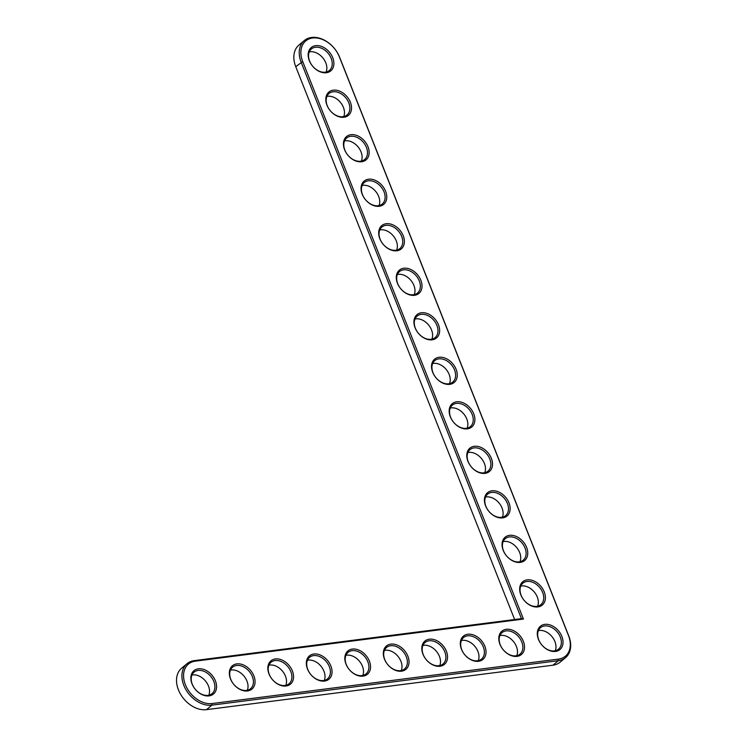 <?xml version="1.0" encoding="UTF-8"?>
<svg xmlns="http://www.w3.org/2000/svg" width="747" height="747" viewBox="0 0 747 747"><rect width="100%" height="100%" fill="white"/><g stroke="black" fill="none" stroke-linecap="round" stroke-linejoin="round"><path stroke-width="1.12" d="M523.442 619.058L302.703 61.543A23.82 17.134 -129.9 0 1 312.638 38.004A23.82 17.134 -129.9 0 1 339.353 56.837L568.476 635.548A23.82 17.134 -129.9 0 1 558.541 659.087L212.092 703.543A23.82 17.134 -129.9 0 1 185.387 684.7A23.82 17.134 -129.9 0 1 195.322 661.16L523.442 619.058L521.453 618.647L301.144 62.197A25.015 17.993 -129.9 0 1 304.337 40.534A25.015 17.993 -129.9 0 1 339.633 57.258L568.766 635.958A25.015 17.993 -129.9 0 1 565.563 657.621A25.015 17.993 -129.9 0 1 558.326 660.693L211.877 705.149A25.015 17.993 -129.9 0 1 186.152 690.06A25.015 17.993 -129.9 0 1 187.021 663.7A25.015 17.993 -129.9 0 1 194.257 660.628L521.453 618.647M538.456 639.395A15.211 10.944 -129.9 0 1 551.37 625.426A15.211 10.944 -129.9 0 1 560.652 648.863A15.211 10.944 -129.9 0 1 538.456 639.395M520.827 594.883A15.211 10.944 -129.9 0 1 533.741 580.914A15.211 10.944 -129.9 0 1 543.022 604.351A15.211 10.944 -129.9 0 1 520.827 594.883M499.958 644.334A15.211 10.944 -129.9 0 1 512.872 630.365A15.211 10.944 -129.9 0 1 522.153 653.802A15.211 10.944 -129.9 0 1 499.958 644.334M461.469 649.274A15.211 10.944 -129.9 0 1 474.382 635.305A15.211 10.944 -129.9 0 1 483.654 658.742A15.211 10.944 -129.9 0 1 461.469 649.274M503.207 550.371A15.211 10.944 -129.9 0 1 516.121 536.393A15.211 10.944 -129.9 0 1 525.393 559.83A15.211 10.944 -129.9 0 1 503.207 550.371M485.578 505.85A15.211 10.944 -129.9 0 1 498.492 491.881A15.211 10.944 -129.9 0 1 507.773 515.318A15.211 10.944 -129.9 0 1 485.578 505.85M422.97 654.213A15.211 10.944 -129.9 0 1 435.884 640.244A15.211 10.944 -129.9 0 1 445.165 663.681A15.211 10.944 -129.9 0 1 422.97 654.213M384.472 659.153A15.211 10.944 -129.9 0 1 397.385 645.184A15.211 10.944 -129.9 0 1 406.667 668.621A15.211 10.944 -129.9 0 1 384.472 659.153M467.949 461.338A15.211 10.944 -129.9 0 1 480.863 447.36A15.211 10.944 -129.9 0 1 490.144 470.806A15.211 10.944 -129.9 0 1 467.949 461.338M450.329 416.817A15.211 10.944 -129.9 0 1 463.243 402.848A15.211 10.944 -129.9 0 1 472.524 426.285A15.211 10.944 -129.9 0 1 450.329 416.817M432.7 372.305A15.211 10.944 -129.9 0 1 445.614 358.327A15.211 10.944 -129.9 0 1 454.895 381.773A15.211 10.944 -129.9 0 1 432.7 372.305M345.982 664.092A15.211 10.944 -129.9 0 1 358.896 650.123A15.211 10.944 -129.9 0 1 368.178 673.561A15.211 10.944 -129.9 0 1 345.982 664.092M307.484 669.032A15.211 10.944 -129.9 0 1 320.398 655.063A15.211 10.944 -129.9 0 1 329.679 678.5A15.211 10.944 -129.9 0 1 307.484 669.032M268.995 673.971A15.211 10.944 -129.9 0 1 281.908 660.003A15.211 10.944 -129.9 0 1 291.19 683.44A15.211 10.944 -129.9 0 1 268.995 673.971M230.496 678.911A15.211 10.944 -129.9 0 1 243.41 664.942A15.211 10.944 -129.9 0 1 252.691 688.379A15.211 10.944 -129.9 0 1 230.496 678.911M192.007 683.85A15.211 10.944 -129.9 0 1 204.921 669.882A15.211 10.944 -129.9 0 1 214.202 693.319A15.211 10.944 -129.9 0 1 192.007 683.85M415.08 327.784A15.211 10.944 -129.9 0 1 427.994 313.815A15.211 10.944 -129.9 0 1 437.275 337.252A15.211 10.944 -129.9 0 1 415.08 327.784M397.451 283.272A15.211 10.944 -129.9 0 1 410.364 269.303A15.211 10.944 -129.9 0 1 419.646 292.74A15.211 10.944 -129.9 0 1 397.451 283.272M379.831 238.76A15.211 10.944 -129.9 0 1 392.745 224.782A15.211 10.944 -129.9 0 1 402.017 248.219A15.211 10.944 -129.9 0 1 379.831 238.76M362.202 194.239A15.211 10.944 -129.9 0 1 375.115 180.27A15.211 10.944 -129.9 0 1 384.397 203.707A15.211 10.944 -129.9 0 1 362.202 194.239M344.582 149.727A15.211 10.944 -129.9 0 1 357.486 135.749A15.211 10.944 -129.9 0 1 366.768 159.195A15.211 10.944 -129.9 0 1 344.582 149.727M326.953 105.206A15.211 10.944 -129.9 0 1 339.866 91.237A15.211 10.944 -129.9 0 1 349.148 114.674A15.211 10.944 -129.9 0 1 326.953 105.206M309.323 60.694A15.211 10.944 -129.9 0 1 322.237 46.716A15.211 10.944 -129.9 0 1 331.519 70.162A15.211 10.944 -129.9 0 1 309.323 60.694M538.736 639.815A14.006 10.075 -129.9 0 1 540.529 627.685A14.006 10.075 -129.9 0 1 557.243 631.962A14.006 10.075 -129.9 0 1 558.504 649.18A14.006 10.075 -129.9 0 1 538.736 639.815M521.117 595.303A14.006 10.075 -129.9 0 1 522.9 583.174A14.006 10.075 -129.9 0 1 539.623 587.45A14.006 10.075 -129.9 0 1 540.875 604.659A14.006 10.075 -129.9 0 1 521.117 595.303M500.247 644.754A14.006 10.075 -129.9 0 1 502.031 632.625A14.006 10.075 -129.9 0 1 518.754 636.902A14.006 10.075 -129.9 0 1 520.005 654.12A14.006 10.075 -129.9 0 1 500.247 644.754M461.749 649.694A14.006 10.075 -129.9 0 1 463.542 637.564A14.006 10.075 -129.9 0 1 480.256 641.841A14.006 10.075 -129.9 0 1 481.516 659.059A14.006 10.075 -129.9 0 1 461.749 649.694M503.487 550.782A14.006 10.075 -129.9 0 1 505.28 538.652A14.006 10.075 -129.9 0 1 521.994 542.938A14.006 10.075 -129.9 0 1 523.255 560.147A14.006 10.075 -129.9 0 1 503.487 550.782M485.858 506.27A14.006 10.075 -129.9 0 1 487.651 494.141A14.006 10.075 -129.9 0 1 504.374 498.417A14.006 10.075 -129.9 0 1 505.626 515.626A14.006 10.075 -129.9 0 1 485.858 506.27M423.25 654.633A14.006 10.075 -129.9 0 1 425.043 642.504A14.006 10.075 -129.9 0 1 441.766 646.79A14.006 10.075 -129.9 0 1 443.018 663.999A14.006 10.075 -129.9 0 1 423.25 654.633M384.761 659.573A14.006 10.075 -129.9 0 1 386.554 647.444A14.006 10.075 -129.9 0 1 403.268 651.729A14.006 10.075 -129.9 0 1 404.529 668.938A14.006 10.075 -129.9 0 1 384.761 659.573M468.238 461.749A14.006 10.075 -129.9 0 1 470.031 449.619A14.006 10.075 -129.9 0 1 486.745 453.905A14.006 10.075 -129.9 0 1 488.006 471.114A14.006 10.075 -129.9 0 1 468.238 461.749M450.609 417.237A14.006 10.075 -129.9 0 1 452.402 405.107A14.006 10.075 -129.9 0 1 469.116 409.384A14.006 10.075 -129.9 0 1 470.377 426.602A14.006 10.075 -129.9 0 1 450.609 417.237M432.989 372.716A14.006 10.075 -129.9 0 1 434.782 360.586A14.006 10.075 -129.9 0 1 451.496 364.872A14.006 10.075 -129.9 0 1 452.757 382.081A14.006 10.075 -129.9 0 1 432.989 372.716M346.263 664.513A14.006 10.075 -129.9 0 1 348.055 652.383A14.006 10.075 -129.9 0 1 364.779 656.669A14.006 10.075 -129.9 0 1 366.03 673.878A14.006 10.075 -129.9 0 1 346.263 664.513M307.773 669.452A14.006 10.075 -129.9 0 1 309.566 657.323A14.006 10.075 -129.9 0 1 326.28 661.609A14.006 10.075 -129.9 0 1 327.541 678.818A14.006 10.075 -129.9 0 1 307.773 669.452M269.275 674.392A14.006 10.075 -129.9 0 1 271.068 662.262A14.006 10.075 -129.9 0 1 287.782 666.548A14.006 10.075 -129.9 0 1 289.042 683.757A14.006 10.075 -129.9 0 1 269.275 674.392M230.786 679.331A14.006 10.075 -129.9 0 1 232.569 667.202A14.006 10.075 -129.9 0 1 249.293 671.488A14.006 10.075 -129.9 0 1 250.553 688.697A14.006 10.075 -129.9 0 1 230.786 679.331M192.287 684.271A14.006 10.075 -129.9 0 1 194.08 672.141A14.006 10.075 -129.9 0 1 210.794 676.427A14.006 10.075 -129.9 0 1 212.055 693.636A14.006 10.075 -129.9 0 1 192.287 684.271M415.36 328.204A14.006 10.075 -129.9 0 1 417.153 316.074A14.006 10.075 -129.9 0 1 433.867 320.351A14.006 10.075 -129.9 0 1 435.127 337.569A14.006 10.075 -129.9 0 1 415.36 328.204M397.74 283.692A14.006 10.075 -129.9 0 1 399.524 271.563A14.006 10.075 -129.9 0 1 416.247 275.839A14.006 10.075 -129.9 0 1 417.498 293.048A14.006 10.075 -129.9 0 1 397.74 283.692M380.111 239.171A14.006 10.075 -129.9 0 1 381.904 227.041A14.006 10.075 -129.9 0 1 398.618 231.327A14.006 10.075 -129.9 0 1 399.878 248.536A14.006 10.075 -129.9 0 1 380.111 239.171M362.491 194.659A14.006 10.075 -129.9 0 1 364.275 182.529A14.006 10.075 -129.9 0 1 380.998 186.806A14.006 10.075 -129.9 0 1 382.249 204.015A14.006 10.075 -129.9 0 1 362.491 194.659M344.862 150.138A14.006 10.075 -129.9 0 1 346.655 138.008A14.006 10.075 -129.9 0 1 363.369 142.294A14.006 10.075 -129.9 0 1 364.629 159.503A14.006 10.075 -129.9 0 1 344.862 150.138M327.233 105.626A14.006 10.075 -129.9 0 1 329.025 93.496A14.006 10.075 -129.9 0 1 345.749 97.773A14.006 10.075 -129.9 0 1 347 114.991A14.006 10.075 -129.9 0 1 327.233 105.626M309.613 61.105A14.006 10.075 -129.9 0 1 311.406 48.975A14.006 10.075 -129.9 0 1 328.12 53.261A14.006 10.075 -129.9 0 1 329.38 70.47A14.006 10.075 -129.9 0 1 309.613 61.105M514.636 619.515L295.756 66.698A25.015 17.993 -129.9 0 1 298.959 45.044L304.337 40.534M565.563 657.621L560.175 662.122A25.015 17.993 -129.9 0 1 552.939 665.194L206.489 709.65A25.015 17.993 -129.9 0 1 180.765 694.57A25.015 17.993 -129.9 0 1 181.633 668.201L187.021 663.7M555.245 650.758A14.006 10.075 50.1 0 0 551.865 636.472A14.006 10.075 50.1 0 0 538.4 630.608M537.625 606.237A14.006 10.075 50.1 0 0 534.236 591.951A14.006 10.075 50.1 0 0 520.771 586.096M516.756 655.698A14.006 10.075 50.1 0 0 513.366 641.412A14.006 10.075 50.1 0 0 499.902 635.548M478.257 660.637A14.006 10.075 50.1 0 0 474.868 646.351A14.006 10.075 50.1 0 0 461.413 640.487M519.996 561.725A14.006 10.075 50.1 0 0 516.607 547.439A14.006 10.075 50.1 0 0 503.151 541.575M502.376 517.213A14.006 10.075 50.1 0 0 498.987 502.927A14.006 10.075 50.1 0 0 485.522 497.063M439.768 665.577A14.006 10.075 50.1 0 0 436.379 651.291A14.006 10.075 50.1 0 0 422.914 645.427M401.27 670.517A14.006 10.075 50.1 0 0 397.88 656.23A14.006 10.075 50.1 0 0 384.425 650.366M484.747 472.692A14.006 10.075 50.1 0 0 481.357 458.406A14.006 10.075 50.1 0 0 467.902 452.551M467.118 428.18A14.006 10.075 50.1 0 0 463.738 413.894A14.006 10.075 50.1 0 0 450.273 408.03M449.498 383.659A14.006 10.075 50.1 0 0 446.108 369.373A14.006 10.075 50.1 0 0 432.644 363.518M362.781 675.456A14.006 10.075 50.1 0 0 359.391 661.17A14.006 10.075 50.1 0 0 345.926 655.306M324.282 680.396A14.006 10.075 50.1 0 0 320.893 666.109A14.006 10.075 50.1 0 0 307.437 660.245M285.784 685.335A14.006 10.075 50.1 0 0 282.403 671.049A14.006 10.075 50.1 0 0 268.939 665.185M247.294 690.275A14.006 10.075 50.1 0 0 243.905 675.988A14.006 10.075 50.1 0 0 230.44 670.124M208.796 695.214A14.006 10.075 50.1 0 0 205.416 680.928A14.006 10.075 50.1 0 0 191.951 675.064M431.869 339.147A14.006 10.075 50.1 0 0 428.489 324.861A14.006 10.075 50.1 0 0 415.024 318.997M414.249 294.626A14.006 10.075 50.1 0 0 410.859 280.34A14.006 10.075 50.1 0 0 397.395 274.485M396.62 250.114A14.006 10.075 50.1 0 0 393.239 235.828A14.006 10.075 50.1 0 0 379.775 229.964M379 205.602A14.006 10.075 50.1 0 0 375.61 191.316A14.006 10.075 50.1 0 0 362.146 185.452M361.371 161.081A14.006 10.075 50.1 0 0 357.981 146.795A14.006 10.075 50.1 0 0 344.526 140.94M343.751 116.569A14.006 10.075 50.1 0 0 340.361 102.283A14.006 10.075 50.1 0 0 326.897 96.419M326.122 72.048A14.006 10.075 50.1 0 0 322.732 57.762A14.006 10.075 50.1 0 0 309.277 51.907M295.756 66.698L302.703 61.543M194.257 660.628L195.322 661.16M206.489 709.65L211.877 705.149L212.092 703.543M552.939 665.194L558.326 660.693L558.541 659.087"/></g></svg>
